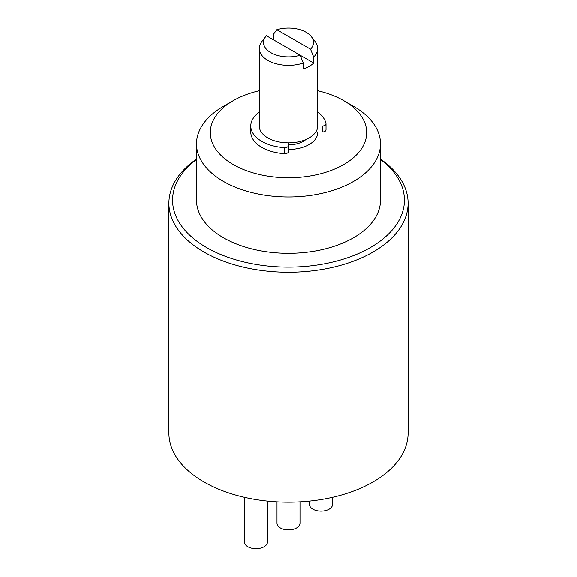 <?xml version="1.0" encoding="UTF-8"?>
<svg xmlns="http://www.w3.org/2000/svg" width="577" height="577" viewBox="0 0 577 577"><rect width="100%" height="100%" fill="white"/><g stroke="black" fill="none" stroke-linecap="round" stroke-linejoin="round"><path stroke-width="0.87" d="M332.525 497.295L332.525 504.457A11.497 6.643 180 0 1 325.428 510.595A11.497 6.643 180 0 1 312.893 509.152A11.497 6.643 180 0 1 309.524 504.457L309.524 501.067M267.476 501.067L267.476 542.019A11.497 6.643 180 0 1 260.371 548.15A11.497 6.643 180 0 1 247.843 546.707A11.497 6.643 180 0 1 244.475 542.019L244.475 497.295M299.997 501.824L299.997 523.238A11.497 6.643 180 0 1 292.9 529.369A11.497 6.643 180 0 1 280.372 527.933A11.497 6.643 180 0 1 277.003 523.238L277.003 501.824M259.289 90.733A78.198 45.15 0 0 0 233.202 100.694A78.198 45.15 0 0 0 233.202 164.539A78.198 45.15 0 0 0 343.798 164.539A78.198 45.15 0 0 0 343.798 100.694A78.198 45.15 0 0 0 317.711 90.733M233.202 100.694L223.443 106.327A92.003 53.12 0 0 0 196.497 143.882A92.003 53.12 0 0 0 253.296 192.956A92.003 53.12 0 0 0 353.557 181.445A92.003 53.12 0 0 0 380.503 143.882A92.003 53.12 0 0 0 353.557 106.327L343.798 100.694M196.497 143.882L196.497 200.226A92.003 53.12 0 0 0 253.296 249.3A92.003 53.12 0 0 0 353.557 237.782A92.003 53.12 0 0 0 380.503 200.226L380.503 143.882M196.497 159.504A115.919 66.925 0 0 0 212.091 250.555A115.919 66.925 0 0 0 370.47 247.547A115.919 66.925 0 0 0 380.503 159.504M196.497 159.108A119.605 69.052 0 0 0 168.895 203.227A119.605 69.052 0 0 0 242.729 267.021A119.605 69.052 0 0 0 373.074 252.055A119.605 69.052 0 0 0 408.105 203.227A119.605 69.052 0 0 0 380.503 159.108M168.895 203.227L168.895 433.096A119.605 69.052 0 0 0 242.729 496.891A119.605 69.052 0 0 0 373.074 481.918A119.605 69.052 0 0 0 408.105 433.096L408.105 203.227M259.289 112.226A37.721 21.775 0 0 0 250.779 126.01A37.721 21.775 0 0 0 284.425 147.654A3.678 2.128 0 0 0 288.5 145.541L288.5 142.872M314.011 126.01L322.341 126.01A3.678 2.128 0 0 0 326.019 123.882A3.678 2.128 0 0 0 325.998 123.651A37.721 21.775 0 0 0 317.711 112.226M288.5 145.541L288.5 151.556A3.678 2.128 180 0 1 284.425 153.662A37.721 21.775 180 0 1 250.779 132.018L250.779 126.01M325.998 129.659A3.678 2.128 180 0 1 326.019 129.89A3.678 2.128 180 0 1 322.341 132.018L315.792 132.018M288.5 149.479A29.211 16.863 0 0 0 309.157 144.538A29.211 16.863 0 0 0 317.711 132.616A29.211 16.863 0 0 0 317.689 132.018M305.94 139.533A21.161 12.218 180 0 1 288.5 144.834M310.57 49.204A24.962 14.411 0 0 0 311.284 36.589L315.165 41.602A29.211 16.863 180 0 1 317.711 48.482L317.711 126.01A29.211 16.863 180 0 1 303.286 140.55A29.211 16.863 180 0 1 273.981 140.644A29.211 16.863 180 0 1 259.289 126.01L259.289 48.482A29.211 16.863 180 0 1 261.835 41.602L265.716 36.589A24.962 14.411 0 0 0 271.435 52.99A24.962 14.411 0 0 0 300.163 55.219L303.286 63.03L303.286 69.038A29.211 16.863 0 0 0 313.693 63.03L313.693 57.022L310.57 49.204L276.837 29.73L273.714 33.935L273.714 39.95M303.286 63.03A29.211 16.863 180 0 1 273.981 63.117A29.211 16.863 180 0 1 259.289 48.482M317.711 48.482A29.211 16.863 180 0 1 313.693 57.022M313.693 63.03L266.43 35.738A24.962 14.411 0 0 0 265.716 36.589M311.284 36.589A24.962 14.411 0 0 0 276.837 29.73M322.341 132.018L322.341 126.01M284.425 153.662L284.425 147.654M326.019 129.89L326.019 123.882"/></g></svg>
